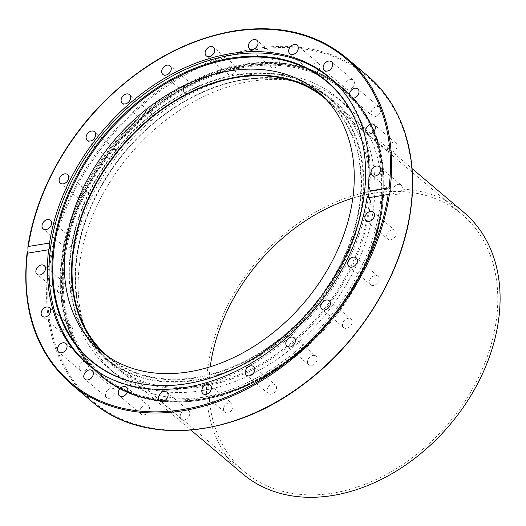 <?xml version="1.0" encoding="UTF-8"?>
<svg xmlns="http://www.w3.org/2000/svg" width="526" height="526" viewBox="0 0 526 526"><rect width="100%" height="100%" fill="white"/><g stroke="black" fill="none" stroke-linecap="round" stroke-linejoin="round"><path stroke-width="0.39" stroke-dasharray="2.63 1.97" d="M340.5 88.223A187.341 138.345 130.2 0 1 368.601 195.777A187.341 138.345 130.2 0 1 187.059 388.3A187.341 138.345 130.2 0 1 99.802 372.908M141.888 383.901A182.588 134.834 -49.8 0 0 142.217 383.954A182.588 134.834 -49.8 0 0 187.328 383.816A182.588 134.834 -49.8 0 0 358.449 128.206A182.588 134.834 -49.8 0 0 358.337 127.897M322.011 95.377A169.122 124.886 130.2 0 1 325.693 98.329A169.122 124.886 130.2 0 1 360.04 204.134A169.122 124.886 130.2 0 1 257.76 354.557A169.122 124.886 130.2 0 1 107.311 356.628A169.122 124.886 130.2 0 1 103.78 353.485M70.668 251.198A171.818 126.884 130.2 0 1 174.586 98.375A171.818 126.884 130.2 0 1 327.435 96.271A171.818 126.884 130.2 0 1 362.335 203.759A171.818 126.884 130.2 0 1 258.417 356.582A171.818 126.884 130.2 0 1 105.568 358.686A171.818 126.884 130.2 0 1 70.668 251.198M72.759 257.516A177.137 130.803 -49.8 0 0 108.737 368.325A177.137 130.803 -49.8 0 0 266.314 366.155A177.137 130.803 -49.8 0 0 373.447 208.605A177.137 130.803 -49.8 0 0 337.468 97.797A177.137 130.803 -49.8 0 0 179.892 99.966A177.137 130.803 -49.8 0 0 72.759 257.516M79.623 263.316A177.137 130.803 -49.8 0 0 115.602 374.131A177.137 130.803 -49.8 0 0 273.178 371.961A177.137 130.803 -49.8 0 0 380.311 214.411A177.137 130.803 -49.8 0 0 344.333 103.596A177.137 130.803 -49.8 0 0 186.75 105.765A177.137 130.803 -49.8 0 0 79.623 263.316M63.87 258.95A187.591 138.529 -49.8 0 0 101.972 376.307A187.591 138.529 -49.8 0 0 268.858 374.006A187.591 138.529 -49.8 0 0 382.31 207.152A187.591 138.529 -49.8 0 0 344.208 89.801A187.591 138.529 -49.8 0 0 177.328 92.096A187.591 138.529 -49.8 0 0 63.87 258.95A187.591 138.529 -49.8 0 0 101.985 376.314A187.591 138.529 -49.8 0 0 268.865 374.019A187.591 138.529 -49.8 0 0 382.323 207.165A187.591 138.529 -49.8 0 0 344.221 89.808A187.591 138.529 -49.8 0 0 177.341 92.103A187.591 138.529 -49.8 0 0 63.883 258.956M380.153 205.324A187.591 138.529 130.2 0 1 198.368 398.11A187.591 138.529 130.2 0 1 99.815 374.479A187.591 138.529 130.2 0 1 74.1 341.926A187.591 138.529 130.2 0 1 61.713 257.122A187.591 138.529 130.2 0 1 243.492 64.343A187.591 138.529 130.2 0 1 305.678 68.032A187.591 138.529 130.2 0 1 342.051 87.974A187.591 138.529 130.2 0 1 380.153 205.324M223.55 408.564A5.608 4.142 -49.8 0 0 224.687 412.068A5.608 4.142 -49.8 0 0 229.678 412.003A5.608 4.142 -49.8 0 0 233.071 407.019A5.608 4.142 -49.8 0 0 231.933 403.508A5.608 4.142 -49.8 0 0 226.943 403.58A5.608 4.142 -49.8 0 0 223.55 408.564M180.569 414.291A5.608 4.142 -49.8 0 0 181.371 419.117A5.608 4.142 -49.8 0 0 189.413 415.382A5.608 4.142 -49.8 0 0 188.61 410.556A5.608 4.142 -49.8 0 0 180.569 414.291M140.948 408.064A5.608 4.142 -49.8 0 0 141.113 414.172A5.608 4.142 -49.8 0 0 148.516 411.713A5.608 4.142 -49.8 0 0 148.352 405.612A5.608 4.142 -49.8 0 0 140.948 408.064M107.396 390.312A5.608 4.142 -49.8 0 0 106.666 397.571A5.608 4.142 -49.8 0 0 113.169 396.269A5.608 4.142 -49.8 0 0 113.899 389.01A5.608 4.142 -49.8 0 0 107.396 390.312M82.194 362.23A5.608 4.142 -49.8 0 0 80.373 370.449A5.608 4.142 -49.8 0 0 85.784 370.1A5.608 4.142 -49.8 0 0 87.612 361.881A5.608 4.142 -49.8 0 0 82.194 362.23M67.065 325.745A5.608 4.142 -49.8 0 0 63.159 330.006A5.608 4.142 -49.8 0 0 64.027 334.648A5.608 4.142 -49.8 0 0 68.229 334.983A5.608 4.142 -49.8 0 0 72.134 330.722A5.608 4.142 -49.8 0 0 71.266 326.081A5.608 4.142 -49.8 0 0 67.065 325.745M63.041 283.343A5.608 4.142 -49.8 0 0 58.136 287.314A5.608 4.142 -49.8 0 0 58.748 292.607A5.608 4.142 -49.8 0 0 61.693 293.317A5.608 4.142 -49.8 0 0 66.592 289.339A5.608 4.142 -49.8 0 0 65.987 284.047A5.608 4.142 -49.8 0 0 63.041 283.343M70.385 237.903A5.608 4.142 -49.8 0 0 64.613 241.27A5.608 4.142 -49.8 0 0 64.882 247.2A5.608 4.142 -49.8 0 0 66.618 247.937A5.608 4.142 -49.8 0 0 72.391 244.57A5.608 4.142 -49.8 0 0 72.121 238.64A5.608 4.142 -49.8 0 0 70.385 237.903M88.611 192.529A5.608 4.142 -49.8 0 0 82.155 194.982A5.608 4.142 -49.8 0 0 82.023 201.517A5.608 4.142 -49.8 0 0 82.681 201.945A5.608 4.142 -49.8 0 0 89.137 199.499A5.608 4.142 -49.8 0 0 89.269 192.957A5.608 4.142 -49.8 0 0 88.611 192.529M116.463 150.318A5.608 4.142 -49.8 0 0 116.246 150.107A5.608 4.142 -49.8 0 0 109.599 151.56A5.608 4.142 -49.8 0 0 108.783 158.464A5.608 4.142 -49.8 0 0 109.007 158.674A5.608 4.142 -49.8 0 0 115.648 157.221A5.608 4.142 -49.8 0 0 116.463 150.318M152.053 114.135A5.608 4.142 -49.8 0 0 151.218 113.018A5.608 4.142 -49.8 0 0 145.084 113.951A5.608 4.142 -49.8 0 0 143.138 120.467A5.608 4.142 -49.8 0 0 143.979 121.585A5.608 4.142 -49.8 0 0 150.114 120.651A5.608 4.142 -49.8 0 0 152.053 114.135M192.957 86.455A5.608 4.142 -49.8 0 0 191.806 84.213A5.608 4.142 -49.8 0 0 186.23 84.679A5.608 4.142 -49.8 0 0 183.416 90.531A5.608 4.142 -49.8 0 0 184.567 92.773A5.608 4.142 -49.8 0 0 190.142 92.306A5.608 4.142 -49.8 0 0 192.957 86.455M236.378 69.162A5.608 4.142 -49.8 0 0 235.24 65.651A5.608 4.142 -49.8 0 0 230.25 65.724A5.608 4.142 -49.8 0 0 226.864 70.708A5.608 4.142 -49.8 0 0 228.001 74.219A5.608 4.142 -49.8 0 0 232.985 74.146A5.608 4.142 -49.8 0 0 236.378 69.162M279.365 63.436A5.608 4.142 -49.8 0 0 278.563 58.61A5.608 4.142 -49.8 0 0 270.522 62.344A5.608 4.142 -49.8 0 0 271.324 67.17A5.608 4.142 -49.8 0 0 279.365 63.436M318.986 69.656A5.608 4.142 -49.8 0 0 318.822 63.554A5.608 4.142 -49.8 0 0 311.418 66.013A5.608 4.142 -49.8 0 0 311.583 72.115A5.608 4.142 -49.8 0 0 318.986 69.656M352.538 87.415A5.608 4.142 -49.8 0 0 353.268 80.156A5.608 4.142 -49.8 0 0 346.759 81.458A5.608 4.142 -49.8 0 0 346.029 88.716A5.608 4.142 -49.8 0 0 352.538 87.415M377.734 115.496A5.608 4.142 -49.8 0 0 379.562 107.278A5.608 4.142 -49.8 0 0 374.144 107.626A5.608 4.142 -49.8 0 0 372.323 115.845A5.608 4.142 -49.8 0 0 377.734 115.496M392.863 151.981A5.608 4.142 -49.8 0 0 396.768 147.721A5.608 4.142 -49.8 0 0 395.9 143.079A5.608 4.142 -49.8 0 0 391.706 142.743A5.608 4.142 -49.8 0 0 387.793 147.004A5.608 4.142 -49.8 0 0 388.661 151.646A5.608 4.142 -49.8 0 0 392.863 151.981M396.893 194.383A5.608 4.142 -49.8 0 0 401.792 190.412A5.608 4.142 -49.8 0 0 401.187 185.119A5.608 4.142 -49.8 0 0 398.241 184.409A5.608 4.142 -49.8 0 0 393.343 188.387A5.608 4.142 -49.8 0 0 393.948 193.68A5.608 4.142 -49.8 0 0 396.893 194.383M389.542 239.823A5.608 4.142 -49.8 0 0 395.315 236.457A5.608 4.142 -49.8 0 0 395.046 230.526A5.608 4.142 -49.8 0 0 393.31 229.783A5.608 4.142 -49.8 0 0 387.537 233.156A5.608 4.142 -49.8 0 0 387.807 239.087A5.608 4.142 -49.8 0 0 389.542 239.823M371.323 285.197A5.608 4.142 -49.8 0 0 377.773 282.745A5.608 4.142 -49.8 0 0 377.905 276.209A5.608 4.142 -49.8 0 0 377.247 275.782A5.608 4.142 -49.8 0 0 370.797 278.228A5.608 4.142 -49.8 0 0 370.666 284.77A5.608 4.142 -49.8 0 0 371.323 285.197M343.465 327.409A5.608 4.142 -49.8 0 0 343.688 327.619A5.608 4.142 -49.8 0 0 350.336 326.166A5.608 4.142 -49.8 0 0 351.151 319.262A5.608 4.142 -49.8 0 0 350.927 319.052A5.608 4.142 -49.8 0 0 344.28 320.505A5.608 4.142 -49.8 0 0 343.465 327.409M307.874 363.591A5.608 4.142 -49.8 0 0 308.709 364.709A5.608 4.142 -49.8 0 0 314.844 363.775A5.608 4.142 -49.8 0 0 316.79 357.259A5.608 4.142 -49.8 0 0 315.955 356.141A5.608 4.142 -49.8 0 0 309.821 357.075A5.608 4.142 -49.8 0 0 307.874 363.591M266.971 391.272A5.608 4.142 -49.8 0 0 268.122 393.514A5.608 4.142 -49.8 0 0 273.704 393.047A5.608 4.142 -49.8 0 0 276.518 387.195A5.608 4.142 -49.8 0 0 275.368 384.947A5.608 4.142 -49.8 0 0 269.785 385.42A5.608 4.142 -49.8 0 0 266.971 391.272M463.873 212.399A171.233 126.444 -49.8 0 0 311.543 214.496A171.233 126.444 -49.8 0 0 207.987 366.793A171.233 126.444 -49.8 0 0 242.762 473.913M361.835 203.838A171.233 126.444 -49.8 0 0 327.054 96.725A171.233 126.444 -49.8 0 0 174.731 98.816A171.233 126.444 -49.8 0 0 71.168 251.119A171.233 126.444 -49.8 0 0 105.95 358.239A171.233 126.444 -49.8 0 0 258.273 356.141A171.233 126.444 -49.8 0 0 361.835 203.838M326.1 99.453A168.53 124.452 130.2 0 1 359.541 204.213A168.53 124.452 130.2 0 1 258.194 353.761A168.53 124.452 130.2 0 1 108.487 356.838M352.821 198.131A168.53 124.452 130.2 0 1 462.13 214.457A168.53 124.452 130.2 0 1 496.36 319.887A168.53 124.452 130.2 0 1 394.428 469.79A168.53 124.452 130.2 0 1 244.505 471.848A168.53 124.452 130.2 0 1 210.229 366.78M63.659 258.555A187.341 138.345 130.2 0 1 176.966 91.925A187.341 138.345 130.2 0 1 343.623 89.63A187.341 138.345 130.2 0 1 381.672 206.83A187.341 138.345 130.2 0 1 268.372 373.46A187.341 138.345 130.2 0 1 101.715 375.755A187.341 138.345 130.2 0 1 63.659 258.555M64.81 258.805A186.5 137.72 -49.8 0 0 200.669 398.971A186.5 137.72 -49.8 0 0 381.396 207.316A186.5 137.72 -49.8 0 0 245.537 67.15A186.5 137.72 -49.8 0 0 64.81 258.805M368.502 208.973A171.818 126.884 -49.8 0 0 333.602 101.485A171.818 126.884 -49.8 0 0 180.753 103.589A171.818 126.884 -49.8 0 0 76.835 256.412A171.818 126.884 -49.8 0 0 111.736 363.9A171.818 126.884 -49.8 0 0 264.585 361.796A171.818 126.884 -49.8 0 0 368.502 208.973M369.653 209.223A172.666 127.502 130.2 0 1 202.332 386.663A172.666 127.502 130.2 0 1 76.553 256.898A172.666 127.502 130.2 0 1 243.873 79.459A172.666 127.502 130.2 0 1 369.653 209.223M91.748 401.456A213.405 157.59 130.2 0 1 48.405 267.958A213.405 157.59 130.2 0 1 177.466 78.144A213.405 157.59 130.2 0 1 367.312 75.534M410.379 209.519A212.563 156.965 -49.8 0 0 255.531 49.766A212.563 156.965 -49.8 0 0 49.556 268.207A212.563 156.965 -49.8 0 0 204.397 427.96A212.563 156.965 -49.8 0 0 410.379 209.519M27.234 252.815A213.405 157.59 -49.8 0 0 70.898 383.835M382.409 206.797A188.098 138.903 -49.8 0 0 344.201 89.124A188.098 138.903 -49.8 0 0 245.379 65.434A188.098 138.903 -49.8 0 0 63.107 258.733A188.098 138.903 -49.8 0 0 101.308 376.406A188.098 138.903 -49.8 0 0 200.13 400.102A188.098 138.903 -49.8 0 0 382.409 206.797M199.328 399.418A188.098 138.903 -49.8 0 0 381.6 206.12A188.098 138.903 -49.8 0 0 343.393 88.447A188.098 138.903 -49.8 0 0 244.577 64.751A188.098 138.903 -49.8 0 0 62.298 258.056A188.098 138.903 -49.8 0 0 100.505 375.728A188.098 138.903 -49.8 0 0 199.328 399.418M381.488 206.047A188.078 138.884 -49.8 0 0 306.822 68.4A188.078 138.884 -49.8 0 0 244.478 64.698A188.078 138.884 -49.8 0 0 62.226 257.977A188.078 138.884 -49.8 0 0 74.653 342.998A188.078 138.884 -49.8 0 0 199.236 399.326A188.078 138.884 -49.8 0 0 381.488 206.047M346.47 57.906A213.405 157.59 -49.8 0 0 157.774 59.826A213.405 157.59 -49.8 0 0 27.904 247.838M358.449 128.206L358.226 127.581M92.786 368.207L101.715 375.755C146.215 414.955 225.628 408.367 287.873 360.54C337.804 323.595 374.597 263.487 381.797 207.06C387.721 156.735 374.999 117.594 343.623 89.63L334.694 82.089M325.693 98.329L318.486 92.234M105.568 358.686L111.736 363.9C83.147 338.474 71.556 302.726 76.954 256.642C82.293 219.789 98 185.284 124.09 153.138C156.301 113.721 202.05 85.968 245.096 79.682C280.371 74.718 309.873 81.984 333.602 101.485L327.435 96.271M100.098 350.533L107.311 356.628M141.56 383.842L142.217 383.954M108.737 368.325L115.602 374.131M87.132 363.755L99.815 374.479M74.1 341.926L74.653 342.998C81.26 355.806 89.874 366.714 100.505 375.728L101.308 376.406C137.641 407.86 196.803 410.655 251.454 383.618C318.408 352.118 373.953 277.268 382.501 206.981C388.444 156.465 375.682 117.18 344.201 89.124L343.393 88.447C332.748 79.465 320.551 72.779 306.822 68.4L305.678 68.032M224.687 412.068L202.97 393.711M181.371 419.117L159.654 400.759M141.113 414.172L119.395 395.808M106.666 397.571L84.949 379.207M80.373 370.449L58.656 352.085M64.027 334.648L42.31 316.284M58.748 292.607L37.03 274.25M64.882 247.2L43.165 228.843M82.023 201.517L60.312 183.16M116.246 150.107L94.529 131.75M151.218 113.018L129.501 94.66M191.806 84.213L170.089 65.855M235.24 65.651L213.523 47.294M278.563 58.61L256.846 40.246M318.822 63.554L297.105 45.19M353.268 80.156L331.551 61.792M379.562 107.278L357.844 88.92M395.9 143.079L374.19 124.721M401.187 185.119L379.47 166.755M395.046 230.526L373.328 212.162M377.905 276.209L356.187 257.845M343.688 327.619L321.971 309.255M308.709 364.709L286.992 346.345M268.122 393.514L246.405 375.15M253.65 366.589L275.368 384.947M294.238 337.784L315.955 356.141M329.21 300.694L350.927 319.052M348.948 266.406L370.666 284.77M366.089 220.723L387.807 239.087M372.23 175.316L393.948 193.68M366.944 133.282L388.661 151.646M350.605 97.481L372.323 115.845M324.312 70.359L346.029 88.716M289.865 53.757L311.576 72.115M249.607 48.813L271.324 67.17M206.284 55.855L228.001 74.219M162.85 74.416L184.567 92.773M122.262 103.221L143.979 121.585M87.29 140.31L109.007 158.674M67.552 174.593L89.269 192.957M50.404 220.276L72.121 238.64M44.269 265.683L65.987 284.047M49.549 307.723L71.266 326.081M65.895 343.524L87.612 361.881M92.188 370.646L113.905 389.01M126.634 387.248L148.352 405.612M166.893 392.192L188.61 410.556M210.216 385.144L231.933 403.508M342.051 87.974L329.368 77.25M344.333 103.596L337.468 97.797M327.054 96.725L412.016 168.557M325.311 98.783L462.13 214.457M244.505 471.848L107.692 356.174M105.95 358.239L190.912 430.071"/><path stroke-width="0.79" d="M99.802 372.908A187.341 138.345 130.2 0 1 88.638 364.696A187.341 138.345 130.2 0 1 50.588 247.503A187.341 138.345 130.2 0 1 232.124 54.98A187.341 138.345 130.2 0 1 330.545 78.578A187.341 138.345 130.2 0 1 340.5 88.223M186.763 383.697A182.956 135.103 130.2 0 1 141.56 383.842A182.956 135.103 130.2 0 1 58.564 221.42A182.956 135.103 130.2 0 1 230.776 58.182A182.956 135.103 130.2 0 1 358.226 127.581A182.956 135.103 130.2 0 1 186.763 383.697M358.337 127.897A182.588 134.834 -49.8 0 0 231.249 58.951A182.588 134.834 -49.8 0 0 59.445 221.67A182.588 134.834 -49.8 0 0 141.888 383.901M103.78 353.485A169.122 124.886 130.2 0 1 72.956 250.83A169.122 124.886 130.2 0 1 172.62 102.011A169.122 124.886 130.2 0 1 322.011 95.377M65.75 244.728A169.122 124.886 130.2 0 1 168.031 94.305A169.122 124.886 130.2 0 1 318.486 92.234A169.122 124.886 130.2 0 1 352.834 198.032A169.122 124.886 130.2 0 1 250.547 348.462A169.122 124.886 130.2 0 1 100.098 350.533A169.122 124.886 130.2 0 1 65.75 244.728M390.246 191.773L389.457 193.897L388.181 194.515L366.984 197.967A187.591 138.529 130.2 0 1 252.46 362.388A187.591 138.529 130.2 0 1 87.132 363.755A187.591 138.529 130.2 0 1 48.602 249.751L27.411 253.197L27.99 250.698L27.871 247.056L28.319 246.484L49.516 243.038A187.591 138.529 130.2 0 1 164.033 78.617A187.591 138.529 130.2 0 1 329.368 77.25A187.591 138.529 130.2 0 1 367.891 191.254L389.089 187.808L390.134 188.919L390.246 191.773M49.516 243.038L49.898 247.135L48.602 249.751M366.984 197.967L368.338 195.337L367.891 191.254M211.353 388.655A5.608 4.142 130.2 0 1 207.961 393.639A5.608 4.142 130.2 0 1 202.97 393.711A5.608 4.142 130.2 0 1 201.833 390.2A5.608 4.142 130.2 0 1 205.225 385.216A5.608 4.142 130.2 0 1 210.216 385.144A5.608 4.142 130.2 0 1 211.353 388.655M167.695 397.018A5.608 4.142 130.2 0 1 159.654 400.759A5.608 4.142 130.2 0 1 158.852 395.933A5.608 4.142 130.2 0 1 166.893 392.192A5.608 4.142 130.2 0 1 167.695 397.018M126.799 393.356A5.608 4.142 130.2 0 1 119.395 395.808A5.608 4.142 130.2 0 1 119.231 389.707A5.608 4.142 130.2 0 1 126.634 387.248A5.608 4.142 130.2 0 1 126.799 393.356M91.452 377.905A5.608 4.142 130.2 0 1 84.949 379.213A5.608 4.142 130.2 0 1 85.679 371.948A5.608 4.142 130.2 0 1 92.188 370.646A5.608 4.142 130.2 0 1 91.452 377.905M64.067 351.736A5.608 4.142 130.2 0 1 58.656 352.085A5.608 4.142 130.2 0 1 60.477 343.873A5.608 4.142 130.2 0 1 65.895 343.524A5.608 4.142 130.2 0 1 64.067 351.736M46.512 316.619A5.608 4.142 130.2 0 1 42.31 316.284A5.608 4.142 130.2 0 1 41.442 311.642A5.608 4.142 130.2 0 1 45.348 307.388A5.608 4.142 130.2 0 1 49.549 307.723A5.608 4.142 130.2 0 1 50.417 312.365A5.608 4.142 130.2 0 1 46.512 316.619M39.976 274.953A5.608 4.142 130.2 0 1 37.03 274.25A5.608 4.142 130.2 0 1 36.425 268.957A5.608 4.142 130.2 0 1 41.324 264.979A5.608 4.142 130.2 0 1 44.269 265.683A5.608 4.142 130.2 0 1 44.874 270.982A5.608 4.142 130.2 0 1 39.976 274.953M44.901 229.579A5.608 4.142 130.2 0 1 43.165 228.843A5.608 4.142 130.2 0 1 42.895 222.912A5.608 4.142 130.2 0 1 48.668 219.539A5.608 4.142 130.2 0 1 50.404 220.276A5.608 4.142 130.2 0 1 50.68 226.213A5.608 4.142 130.2 0 1 44.901 229.579M60.963 183.581A5.608 4.142 130.2 0 1 60.312 183.16A5.608 4.142 130.2 0 1 60.444 176.618A5.608 4.142 130.2 0 1 66.894 174.172A5.608 4.142 130.2 0 1 67.552 174.593A5.608 4.142 130.2 0 1 67.42 181.135A5.608 4.142 130.2 0 1 60.963 183.581M87.066 140.107A5.608 4.142 130.2 0 1 87.881 133.203A5.608 4.142 130.2 0 1 94.529 131.75A5.608 4.142 130.2 0 1 94.746 131.954A5.608 4.142 130.2 0 1 93.937 138.857A5.608 4.142 130.2 0 1 87.29 140.31A5.608 4.142 130.2 0 1 87.066 140.107M121.421 102.103A5.608 4.142 130.2 0 1 123.367 95.587A5.608 4.142 130.2 0 1 129.501 94.66A5.608 4.142 130.2 0 1 130.343 95.778A5.608 4.142 130.2 0 1 128.397 102.287A5.608 4.142 130.2 0 1 122.262 103.221A5.608 4.142 130.2 0 1 121.421 102.103M161.699 72.174A5.608 4.142 130.2 0 1 164.513 66.322A5.608 4.142 130.2 0 1 170.089 65.855A5.608 4.142 130.2 0 1 171.239 68.097A5.608 4.142 130.2 0 1 168.425 73.949A5.608 4.142 130.2 0 1 162.85 74.416A5.608 4.142 130.2 0 1 161.699 72.174M205.147 52.35A5.608 4.142 130.2 0 1 208.533 47.36A5.608 4.142 130.2 0 1 213.523 47.294A5.608 4.142 130.2 0 1 214.661 50.798A5.608 4.142 130.2 0 1 211.274 55.789A5.608 4.142 130.2 0 1 206.284 55.855A5.608 4.142 130.2 0 1 205.147 52.35M248.805 43.987A5.608 4.142 130.2 0 1 256.846 40.246A5.608 4.142 130.2 0 1 257.648 45.072A5.608 4.142 130.2 0 1 249.607 48.813A5.608 4.142 130.2 0 1 248.805 43.987M289.701 47.649A5.608 4.142 130.2 0 1 297.105 45.19A5.608 4.142 130.2 0 1 297.269 51.298A5.608 4.142 130.2 0 1 289.865 53.757A5.608 4.142 130.2 0 1 289.701 47.649M325.042 63.094A5.608 4.142 130.2 0 1 331.551 61.792A5.608 4.142 130.2 0 1 330.821 69.057A5.608 4.142 130.2 0 1 324.312 70.359A5.608 4.142 130.2 0 1 325.042 63.094M352.427 89.269A5.608 4.142 130.2 0 1 357.844 88.92A5.608 4.142 130.2 0 1 356.017 97.132A5.608 4.142 130.2 0 1 350.605 97.481A5.608 4.142 130.2 0 1 352.427 89.269M369.988 124.386A5.608 4.142 130.2 0 1 374.19 124.721A5.608 4.142 130.2 0 1 375.058 129.357A5.608 4.142 130.2 0 1 371.146 133.617A5.608 4.142 130.2 0 1 366.944 133.282A5.608 4.142 130.2 0 1 366.076 128.64A5.608 4.142 130.2 0 1 369.988 124.386M376.524 166.052A5.608 4.142 130.2 0 1 379.47 166.755A5.608 4.142 130.2 0 1 380.074 172.048A5.608 4.142 130.2 0 1 375.176 176.026A5.608 4.142 130.2 0 1 372.23 175.316A5.608 4.142 130.2 0 1 371.626 170.023A5.608 4.142 130.2 0 1 376.524 166.052M371.593 211.426A5.608 4.142 130.2 0 1 373.328 212.162A5.608 4.142 130.2 0 1 373.598 218.093A5.608 4.142 130.2 0 1 367.825 221.459A5.608 4.142 130.2 0 1 366.089 220.723A5.608 4.142 130.2 0 1 365.82 214.792A5.608 4.142 130.2 0 1 371.593 211.426M355.53 257.418A5.608 4.142 130.2 0 1 356.187 257.845A5.608 4.142 130.2 0 1 356.056 264.387A5.608 4.142 130.2 0 1 349.606 266.833A5.608 4.142 130.2 0 1 348.948 266.406A5.608 4.142 130.2 0 1 349.08 259.87A5.608 4.142 130.2 0 1 355.53 257.418M329.434 300.898A5.608 4.142 130.2 0 1 328.618 307.802A5.608 4.142 130.2 0 1 321.971 309.255A5.608 4.142 130.2 0 1 321.748 309.045A5.608 4.142 130.2 0 1 322.563 302.148A5.608 4.142 130.2 0 1 329.21 300.694A5.608 4.142 130.2 0 1 329.434 300.898M295.073 338.902A5.608 4.142 130.2 0 1 293.127 345.411A5.608 4.142 130.2 0 1 286.992 346.345A5.608 4.142 130.2 0 1 286.157 345.227A5.608 4.142 130.2 0 1 288.103 338.711A5.608 4.142 130.2 0 1 294.238 337.784A5.608 4.142 130.2 0 1 295.073 338.902M254.801 368.831A5.608 4.142 130.2 0 1 251.987 374.683A5.608 4.142 130.2 0 1 246.405 375.15A5.608 4.142 130.2 0 1 245.254 372.908A5.608 4.142 130.2 0 1 248.068 367.056A5.608 4.142 130.2 0 1 253.65 366.589A5.608 4.142 130.2 0 1 254.801 368.831M388.181 194.515A212.563 156.965 130.2 0 1 182.68 409.596A212.563 156.965 130.2 0 1 27.411 253.197L27.234 252.815M190.912 430.071L242.762 473.913A171.233 126.444 -49.8 0 0 395.092 471.815A171.233 126.444 -49.8 0 0 498.648 319.519A171.233 126.444 -49.8 0 0 463.873 212.399L412.016 168.557M108.487 356.838A168.53 124.452 130.2 0 1 107.692 356.174A168.53 124.452 130.2 0 1 73.462 250.744A168.53 124.452 130.2 0 1 175.388 100.847A168.53 124.452 130.2 0 1 325.311 98.783A168.53 124.452 130.2 0 1 326.1 99.453M210.229 366.78A168.53 124.452 130.2 0 1 210.275 366.418A168.53 124.452 130.2 0 1 352.821 198.131M390.134 188.919A213.405 157.59 -49.8 0 0 346.47 57.906L367.312 75.534A213.405 157.59 130.2 0 1 410.661 209.032A213.405 157.59 130.2 0 1 281.594 398.846A213.405 157.59 130.2 0 1 91.748 401.456L70.898 383.835A213.405 157.59 -49.8 0 0 259.594 381.909A213.405 157.59 -49.8 0 0 389.457 193.897M28.319 246.484A212.563 156.965 130.2 0 1 233.814 31.409A212.563 156.965 130.2 0 1 389.089 187.808M334.694 82.089L330.545 78.578M92.786 368.207L88.638 364.696M367.312 75.534C402.147 104.562 418.42 154.749 410.78 209.263C402.581 273.54 360.658 342.031 303.778 384.118C232.867 438.599 142.421 446.094 91.748 401.456M27.05 253.131C21.244 309.124 35.867 352.696 70.898 383.835M346.47 57.906C316.764 33.532 279.944 24.439 236.01 30.639C188.821 38.431 145.373 61.575 105.673 100.065C64.31 140.659 35.439 195.185 27.871 247.056"/></g></svg>
